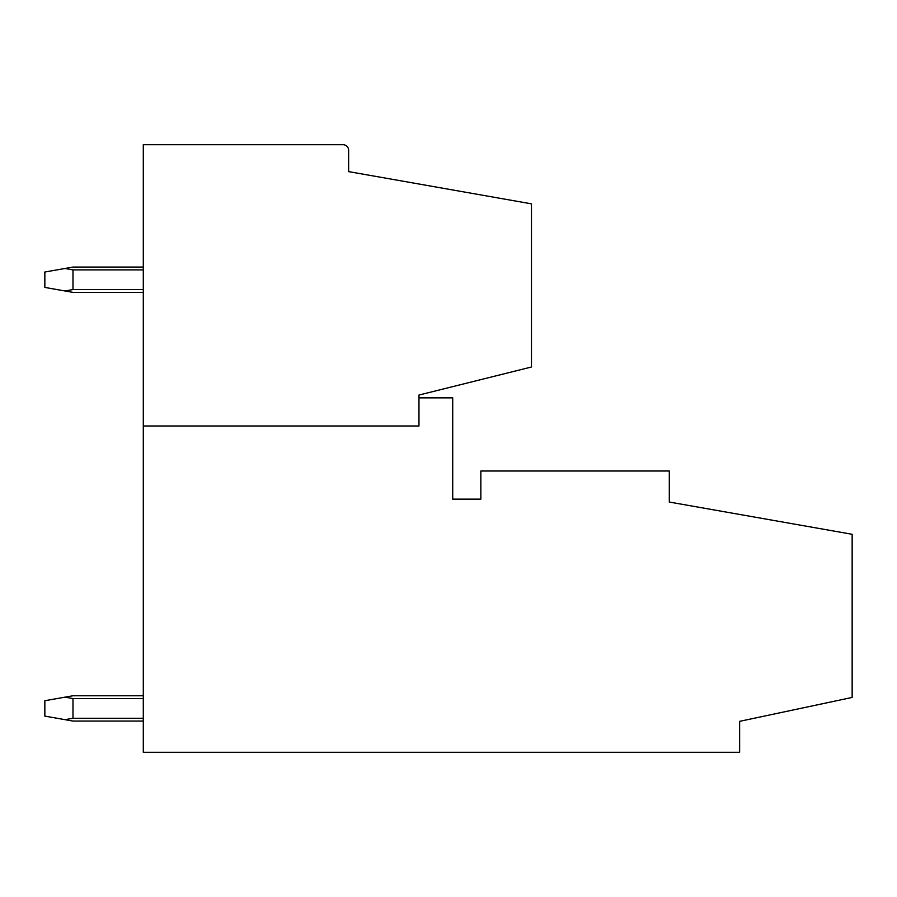 <?xml version="1.0" encoding="UTF-8"?>
<svg xmlns="http://www.w3.org/2000/svg" width="897" height="897" viewBox="0 0 897 897"><rect width="100%" height="100%" fill="white"/><g stroke="black" fill="none" stroke-linecap="round" stroke-linejoin="round"><path stroke-width="1.35" d="M143.296 425.997L418.966 425.997L418.966 395.05L531.484 366.996L531.484 203.854L348.641 171.619L348.641 150.337A5.629 5.629 0 0 0 343.013 144.709L143.296 144.709L143.296 752.291L739.633 752.291L739.633 721.345L852.15 697.44L852.15 534.287L669.308 502.051L669.308 471.003L480.848 471.003L480.848 499.136L452.716 499.136L452.716 397.864L418.966 397.864M143.296 721.065L72.982 721.065L44.85 716.109L44.85 700.714L64.999 697.16L72.982 698.561L143.296 698.561M64.999 719.663L72.982 718.262L143.296 718.262M72.982 718.262L72.982 698.561M64.999 697.16L72.982 695.758L143.296 695.758M64.999 268.472L72.982 269.885L72.982 289.574L64.999 290.976L44.85 287.421L44.85 272.026L72.982 267.071L143.296 267.071M72.982 269.885L143.296 269.885M72.982 289.574L143.296 289.574M143.296 292.388L72.982 292.388L64.999 290.976"/></g></svg>
